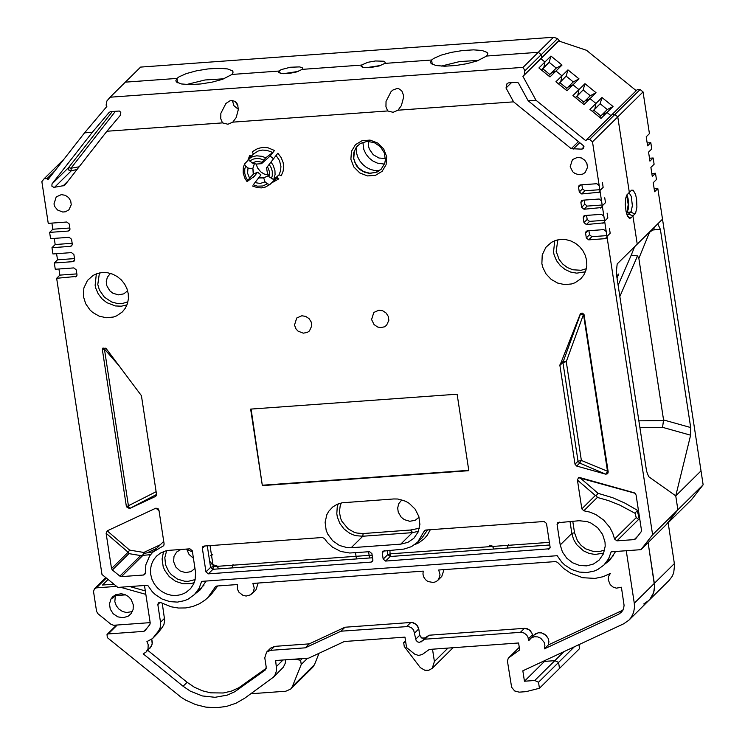 <?xml version="1.0" encoding="UTF-8"?>
<svg xmlns="http://www.w3.org/2000/svg" width="745" height="745" viewBox="0 0 745 745"><rect width="100%" height="100%" fill="white"/><g stroke="black" fill="none" stroke-linecap="round" stroke-linejoin="round"><path stroke-width="1.12" d="M108.109 579.48L102.493 585.021L113.92 584.201M116.62 586.389L96.45 587.852L94.438 588.746L93.535 591.577L96.561 611.338L97.949 613.722L111.117 624.422L113.706 625.269L150.164 622.634M133.308 604.875L131.129 599.436L128.41 596.54L124.983 594.575L121.202 593.737L115.689 594.743L112.672 596.829L111.07 598.85L109.478 603.804L110.251 609.149L113.249 613.806L117.868 616.869L123.195 617.717L128.177 616.199L131.204 613.507L133.122 609.466L133.308 604.875M125.672 594.864L115.363 595.609L112.756 598.179L114.087 595.665M115.363 595.609L114.832 601.662L116.229 605.638L118.846 609.019L122.376 611.412L126.417 612.53L132.377 611.58M129.779 586.557L145.303 590.906M145.834 594.361L120.383 587.237M668.153 522.776L674.56 564.906L673.713 572.821L672.158 576.416L669.019 580.523L648.96 600.349L643.755 603.962M519.256 647.331L508.323 658.142L507.42 660.964L511.619 687.235L514.627 690.95L519.153 692.152L526.035 691.658L539.436 688.278L579.554 648.616L578.949 644.649M674.393 563.555L654.343 583.382L648.103 542.602L654.576 586.082L653.663 592.648L649.854 599.408L628.901 620.175L623.695 623.788L522.841 670.798L524.443 681.228L544.502 661.402L544.399 660.75L544.502 661.402L545.834 660.089M563.937 651.642L554.829 660.657L544.502 661.402L554.829 660.657L558.573 662.407L574.395 646.772M559.495 668.451L558.573 662.407L554.829 660.657L534.761 680.483L538.514 682.243L558.573 662.407L559.495 668.451M144.483 585.495L150.22 622.997L149.838 624.524L144.884 630.838L143.701 631.378L108.23 633.93L107.019 634.47L107.308 637.599L181.258 697.385L185.85 700.216L195.609 704.584L205.871 707.126L216.274 707.75L226.452 706.428L236.044 703.206L244.723 698.205L273.545 677.084L275.445 674.197L276.628 669.988L275.641 660.517L308.672 658.133L344.358 641.501L404.963 637.124L406.556 647.554L414.723 654.147L418.448 655.432L422.126 654.585L429.362 649.426L518.595 642.982L519.656 649.938L508.686 657.835L519.265 647.377M285.726 659.791L285.205 663.357L283.351 667.185L272.949 677.708M626.256 550.723L634.284 603.208L654.343 583.382L654.473 588.764L653.663 592.648L652.099 596.242L648.96 600.349M438.535 579.517L436.384 581.482L433.469 582.534L427.872 581.51L425.423 579.591L423.719 577.012L422.955 574.078L423.216 571.126L252.881 583.428L254.25 588.131L253.319 591.958L250.702 594.799L246.157 596.047L242.945 595.348L238.996 592.284L237.478 589.332L237.394 584.546L216.776 586.026L215.575 586.566L207.79 597.658L205.182 599.986L199.306 603.85L192.75 606.532L185.728 607.939L178.455 608.032L171.173 606.803L160.799 602.612L158.368 602.873L157.838 604.568L160.631 622.96L160.147 627.774L158.666 630.819L152.52 638.577L146.923 641.575L148.18 644.676L148.032 648.709L146.039 652.08L143.198 653.849L183.084 686.257L190.347 691.174L202.417 695.951L215.063 697.301L227.309 695.104L234.768 691.751L265.313 669.969L266.216 667.138L264.782 657.788L266.58 652.126L270.603 650.338L305.254 647.833L340.949 631.201L408.362 626.508L411.333 627.653L413.615 629.935L416.027 640.197L417.424 641.808L419.426 642.423L424.995 639.191L521.211 632.291L524.257 633.11L526.762 635.14L527.972 637.226L528.68 640.719L531.325 637.86L534.37 636.733L537.713 636.891L540.842 638.316L544.139 642.32L544.902 645.626L544.362 648.876L618.667 614.243L621.712 611.971L623.621 608.591L624.077 605.303L621.404 587.237L616.366 588.168L612.967 587.013L610.22 584.648L608.218 579.712L608.618 576.295L610.36 573.436L603.05 576.723L595.087 578.399L582.674 577.71L570.745 573.296L563.639 568.482L557.558 562.4L555.677 561.572L438.712 570.009L440.072 574.907L438.535 579.517M539.436 688.278L538.514 682.243M534.761 680.483L524.443 681.228M634.284 603.208L634.517 607.259L633.604 612.474L631.369 617.177L628.901 620.175M615.621 551.486L609.68 560.352L604.856 564.114M507.457 547.473L508.351 544.642M489.716 545.238L492.305 546.076L493.684 548.469M368.71 552.567L369.539 557.996M355.635 553.516L356.464 558.936M232.151 567.345L233.045 564.514M210.807 555.574L212.819 554.68M218.387 568.342L217 565.949L212.157 564.505L210.444 561.879M206.104 581.053L200.163 589.91L195.339 593.672M147.789 650.348L187.107 682.29L183.084 686.257M152.52 638.577L157.484 633.539L162.28 627.402L158.266 631.369M162.27 603.403L164.701 620.399L163.937 624.459L162.28 627.402M216.18 586.175L215.165 587.172M622.978 610.127L618.667 614.243M534.072 634.898L538.384 632.756L541.727 632.915L544.856 634.349L548.152 638.344L548.916 641.659L548.376 644.909L622.68 610.276M548.376 644.909L544.362 648.876M424.995 639.191L429.008 635.224L524.452 628.333L527.544 628.808L530.226 630.568L531.986 633.259L532.628 636.323M429.008 635.224L424.454 638.307L421.437 637.841L419.845 635.736L418.764 628.929L414.751 632.905M418.764 628.929L417.628 625.968L415.999 624.161L413.149 622.699L410.821 622.475L344.963 627.234L340.949 631.201M266.57 652.126L270.593 648.159L274.616 646.371L309.268 643.866L344.963 627.234M309.268 643.866L305.254 647.833M266.198 668.302L238.782 687.775L231.323 691.136L223.258 692.99L210.63 692.831L202.295 690.764L194.361 687.207L187.107 682.29M150.052 648.113L152.203 644.043L151.757 639.266L152.362 642.674L151.589 645.952L146.048 652.071M217.754 585.961L211.831 593.663L207.799 597.648M255.935 589.863L258.17 583.046L255.954 589.844L251.94 593.812M444.011 569.627L441.776 576.434L443.992 569.627M405.699 641.948L403.678 642.665L404.256 646.474L420.31 667.622L424.808 670.239L428.85 670.23L432.249 668.312L434.4 661.523L432.51 649.193M405.531 640.83L403.678 642.665M287.98 659.623L295.299 659.26L300.608 660.275L301.25 664.456L292.375 686.536L290.69 689.069L285.81 691.23L250.916 693.744M319.037 653.3L314.446 664.717L312.77 667.25L290.69 689.069M307.564 658.217L301.25 664.456M302.312 658.589L300.608 660.275M363.16 67.413L361.399 65.094L363.15 67.413M384.802 63.4L431.606 60.019L432.277 64.359L431.606 60.019L384.802 63.4L379.186 65.97L370.172 67.581L362.796 67.329L361.111 66.51L361.399 65.094L302.209 69.369L361.399 65.094L367.909 62.282L375.471 60.969L383.628 61.22L385.221 62.189L384.802 63.4M541.382 69.956L549.13 62.301L542.993 68.605L543.813 67.553L544.94 62.003L540.851 58.687L541.68 57.635L541.224 54.683L538.3 52.308L486.671 56.033L538.3 52.308L541.224 54.683L541.68 57.635L540.851 58.687L544.94 62.003L543.813 67.553L541.522 70.067M558.387 83.766L566.135 76.12L559.998 82.425L560.817 81.373L561.944 75.822L556.003 70.998L550.955 73.355L556.003 70.998L561.944 75.822L560.817 81.373L558.527 83.878M575.391 97.586L583.139 89.94L577.003 96.235L577.822 95.183L578.949 89.642L573.007 84.818L567.96 87.165L573.007 84.809L578.949 89.633L577.822 95.183L575.531 97.697M592.396 111.405L600.144 103.751L594.007 110.055L594.827 109.003L595.953 103.453L590.012 98.629L584.965 100.985L590.012 98.629L595.953 103.453L594.827 109.003L592.536 111.508M613.033 106.498L607.017 112.448L601.969 114.805L607.017 112.448L610.956 115.643L607.017 112.448L601.001 118.39L589.938 109.394L601.969 97.511L613.033 106.498L607.277 109.552L600.144 103.751L601.969 97.511M611.924 114.711L614.839 114.497L617.773 116.872L629.32 192.368L626.694 195.218L625.744 198.114L625.269 204.502L626.051 211.44L627.16 215.231L629.302 218.304L630.931 217.996L632.933 216.013L628.715 214.029L626.778 214.169L628.715 214.029L627.262 215.473M629.041 192.648L631.294 196.457L632.365 205.62L631.229 211.347L628.715 214.029L632.933 216.013L635.643 213.014L636.91 207.166L636.603 199.25L635.56 194.454L633.213 190.236L631.564 190.18L629.32 192.368L617.773 116.872L592.499 141.839L652.601 534.761L677.875 509.776L666.235 524.676L691.509 499.69L703.14 484.79L662.51 219.17L637.236 244.137L632.933 216.013L637.236 244.137L617.177 263.954L616.236 272.894L646.567 471.157L648.662 476.66L675.752 495.863L677.875 509.776L666.235 524.676L640.97 549.661L611.179 551.812L608.591 558.815L603.962 564.999L597.751 569.525L594.24 571.052L586.958 572.542L579.368 572.067L571.666 569.506L564.719 564.971L561.758 562.112L557.176 555.705L201.662 581.37L199.083 588.354L194.473 594.529L188.262 599.064L184.751 600.6L177.468 602.1L169.879 601.634L162.168 599.073L155.211 594.529L152.25 591.679L147.668 585.263L117.887 587.414L101.99 574.507L56.648 278.295L59.861 275.119L58.93 268.982M636.23 90.676L586.529 50.297L558.778 40.994L559.197 40.332L557.53 38.591L553.544 37.25L140.591 67.097L125.337 82.155L176.947 78.421L177.617 82.769L176.947 78.421L125.337 82.155L110.074 97.213L523.055 67.367L524.927 70.784L524.163 74.938L522.934 76.39L535.981 100.23L585.821 140.731L586.79 139.511L589.565 139.464L592.499 141.839M232.012 74.444L278.807 71.064L280.567 73.382L278.807 71.064L232.012 74.444L222.569 79.305L212.39 82.071L200.954 83.943L190.077 84.604L181.501 83.962L176.612 82.108L175.82 80.823L176.947 78.421L179.117 76.8L186.39 73.569L196.568 70.794L208.013 68.931L218.89 68.261L227.458 68.913L232.347 70.756L233.138 72.051L232.012 74.444M560.212 544.949L562.428 551.961L566.694 558.107L572.56 562.754L579.442 565.436L586.65 565.874L593.439 564.039L599.129 560.1L603.459 553.786L605.201 546.178L605.024 542.174L602.593 534.416L597.695 527.749L590.915 523.018L587.088 521.565L579.126 520.727L557.614 522.739L557.074 524.433L560.212 544.949L571.843 533.439L570 521.388M541.876 263.628L542.23 254.958L545.852 247.34L551.561 242.265L556.059 240.29L560.957 239.396L566.023 239.639L570.996 241.008L575.634 243.429L579.703 246.781L583 250.888L585.356 255.563L586.65 260.554L586.818 265.63L585.859 270.51L583.819 274.97L580.793 278.788L575.103 282.718L571.797 283.92L564.71 284.627L557.577 283.044L551.123 279.338L545.992 273.871L542.714 267.204L541.876 263.628M371.578 319.521L373.822 312.444L378.916 310.199L382.781 310.823L386.124 313.04L388.294 316.42L388.862 320.294L386.543 325.351L384.355 326.869L380.36 327.595L377.613 326.99L374.065 324.587L371.578 319.521M294.489 325.09L296.733 318.013L301.827 315.768L305.692 316.392L309.035 318.609L311.205 321.989L311.773 325.863L309.454 330.92L307.266 332.438L303.271 333.164L298.047 331.134L296.072 329.029L294.489 325.09M126.426 506.814L129.49 508.574L155.472 496.468L156.534 494.41L141.42 395.67L106.079 348.455L102.922 348.083L102.382 349.778L126.426 506.814L102.382 349.778M205.965 571.918L208.349 573.855L371.122 562.112L372.332 561.572L372.863 559.877L371.913 553.619L369.529 551.682L349.722 553.014L340.735 551.458L332.484 547.147L327.297 542.36L324.503 538.579L322.436 537.499L204.093 546.048L202.891 546.579L202.351 548.283L205.965 571.918L210.584 567.355L207.287 545.815M145.312 573.278L143.543 575.019L144.754 574.479L145.312 572.933L145.852 564.738L149.652 555.91L152.716 552.241L163.593 545.75L164.133 544.055L158.964 510.288L158.005 508.528L155.835 508.183L107.196 530.859L129.593 550.099L143.794 552.455L143.655 553.442L153.153 551.812M143.543 575.019L121.416 576.621L119.871 576.109L112.355 570.009L111.527 568.575L106.125 533.299L107.196 530.859M169.609 550.294L189.91 548.823L192.294 550.76L195.609 572.737L195.078 579.945L193.653 583.959L190.571 588.643L185.747 592.629L181.258 594.612L176.36 595.497L171.294 595.255L166.321 593.886L161.684 591.474L157.614 588.122L154.317 584.005L151.971 579.331L150.676 574.339L150.499 569.273L151.458 564.384L153.507 559.923L156.534 556.115L160.631 553.004L165.437 551.002L169.609 550.294M83.487 296.743L83.84 288.073L87.463 280.446L93.172 275.38L97.66 273.406L102.568 272.512L107.634 272.763L112.607 274.132L117.244 276.553L121.305 279.897L124.601 284.013L126.948 288.688L128.242 293.688L128.41 298.754L127.451 303.634L125.411 308.095L122.385 311.904L116.695 315.833L113.389 317.035L106.311 317.743L99.178 316.159L92.725 312.444L89.959 309.901L85.703 303.755L83.487 296.743M350.886 159.3L351.463 151.328L355.467 144.679L362.107 140.665L370.069 140.097L377.78 143.068L383.712 149L386.683 156.72L386.106 164.692L382.101 171.341L375.461 175.345L367.499 175.922L359.788 172.952L353.866 167.02L350.886 159.3M253.43 154.001L248.383 159.067L252.844 156.59L256.671 155.817L261.961 156.32L265.751 157.81L272.54 152.623L271.199 151.868L266.924 150.369L262.491 150.071L258.245 150.993L253.43 154.001L252.257 152.101L253.496 150.993L257.817 148.497L262.771 147.389L267.949 147.761L274.477 150.49L270.146 156.04L273.517 158.778L277.848 153.228L281.107 157.521L283.091 162.457L283.622 165.911L283.174 171.024L281.284 175.68L279.04 174.805L280.586 170.782L280.93 166.405L279.496 160.585L276.088 155.5L277.848 153.228M267.427 183.81L265.034 181.873L260.21 183.466L254.995 182.59L253.244 184.834L257.425 186.166L262.734 185.999L267.427 183.81L269.848 184.555L276.442 178.13L278.816 178.837L276.591 177.031M248.495 159.793L244.462 164.105L245.617 166.088L248.011 168.035L247.573 173.194L249.566 178.176L247.061 181.612L253.794 176.63L253.226 177.71L257.565 172.16L260.936 174.898L253.244 184.834M251.102 156.32L249.789 155.258L250.86 156.571M580.29 184.909L596.81 183.717L599.194 185.654L599.939 190.524L599.408 192.219L581.677 193.951L579.293 192.014L578.548 187.153L579.089 185.449L580.29 184.909M582.637 200.209L599.157 199.017L601.541 200.954L602.286 205.825L601.746 207.52L584.015 209.252L581.631 207.315L580.886 202.444L581.426 200.75L582.637 200.209M584.974 215.51L601.494 214.318L603.878 216.255L604.623 221.125L604.083 222.82L586.362 224.552L583.978 222.615L583.233 217.745L583.763 216.05L584.974 215.51M606.961 236.426L606.43 238.121L605.219 238.661L588.699 239.853L586.315 237.916L585.57 233.045L586.11 231.35L587.311 230.81L603.832 229.618L606.225 231.555L606.97 236.426L610.174 233.25L609.429 228.389M400.736 544.148L351.174 547.733L347.189 547.659L339.385 545.442L332.615 540.702L327.707 534.044L326.161 530.244L325.109 522.282L326.85 514.674L328.722 511.303L332.726 506.991L337.14 504.3L342.151 502.791L393.816 498.954L397.802 499.02L405.606 501.245L409.182 503.322L415.114 509.114L418.83 516.443L419.891 524.405L418.141 532.014L413.82 538.328L407.86 542.379L400.736 544.148L412.367 532.647L400.736 544.148M581.836 508.872L583.819 510.8L589.928 512.113L595.777 514.525L603.608 520.029L609.773 527.376L612.707 533.029L614.578 539.035L616.935 540.851L634.237 539.604L635.606 538.886L641.11 531.837L641.492 530.319L636.09 495.034L635.131 493.274L578.483 477.657L577.431 480.078L581.836 508.872L595.357 495.509L577.431 480.078M383.191 559.132L385.575 561.069L549.568 548.776L550.099 547.081L546.485 523.437L544.101 521.5L425.749 530.04L424.538 530.58L417.628 542.192L411.454 546.634L404.125 549.056L382.772 551.17L382.232 552.874L383.191 559.132L387.81 554.569L387.167 550.406M262.342 485.6L468.819 470.691L457.123 394.198L250.637 409.107L262.342 485.6L251.093 409.079M575 464.191L576.658 466.053L605.741 474.192L607.678 473.727L608.209 472.032L583.978 314.325L582.078 313.04L580.169 314.213L559.895 365.441L575 464.191L578.036 461.202L562.922 362.452L559.895 365.441M53.975 203.962L56.22 196.885L61.314 194.641L65.178 195.264L68.521 197.481L70.691 200.861L71.25 204.735L68.931 209.792L65.476 211.766L62.748 212.036L57.523 209.997L54.823 206.654L53.975 203.962M570.195 166.657L572.439 159.588L577.533 157.335L581.398 157.959L584.741 160.175L586.911 163.555L587.479 167.429L585.16 172.486L582.972 174.004L578.977 174.74L574.944 173.511L572.682 171.722L570.195 166.657M513.584 101.851L571.247 148.693L581.668 149.14L583.54 148.655L583.251 145.526L528.186 100.789L518.464 83.021L517.16 82.267L508.397 82.9L507.01 83.626L506.023 88.022L513.584 101.851L397.998 110.204L393.109 112.309L387.689 110.949L232.803 122.143L227.914 124.247L222.494 122.888L106.917 131.241L64.554 185.477L53.891 187.377L51.88 186.166L52.01 183.922L92.324 132.293L84.539 132.852L106.833 106.47L106.107 105.147L106.88 101.003L110.074 97.213M56.648 278.295L76.437 276.414L76.977 274.709L76.232 269.848L73.848 267.911L55.27 269.252L54.311 262.994L72.889 261.653L74.1 261.113L74.64 259.418L73.895 254.548L71.511 252.611L52.923 253.952L51.973 247.694L70.552 246.353L71.753 245.813L72.293 244.118L71.548 239.247L69.164 237.31L50.586 238.651L49.626 232.393L68.205 231.052L69.415 230.512L69.956 228.817L69.21 223.947L66.827 222.01L48.248 223.36L41.86 181.631L44.151 178.725L46.916 178.679L48.043 179.592L84.539 132.852M652.601 534.761L640.97 549.661M535.981 100.23L528.186 100.789M92.324 132.293L109.17 112.374L110.558 111.657L119.312 111.024L120.811 112.272L120.15 115.54L106.917 131.241M232.803 122.143L236.184 117.552L238.344 109.487L237.618 104.682L236.621 102.829L235.271 101.469L231.779 100.482L229.805 100.91L225.912 103.481L220.855 113.342L220.753 118.753L222.494 122.888M397.998 110.204L401.378 105.613L403.529 97.539L403.39 94.997L401.816 90.881L398.817 88.739L396.964 88.543L393.006 89.987L391.106 91.542L386.04 101.404L385.947 106.814L387.689 110.949M265.751 157.81L262.035 162.214L256.82 161.348L251.987 162.941L248.383 159.067M270.146 156.04L261.542 163.686L256.112 164.077L251.987 162.941M261.542 163.686L262.035 162.214M271.012 162.084L273.285 165.52L274.952 170.67L275.063 174.637L273.694 179.629L269.019 176.779L269.457 171.611L267.464 166.629L276.088 155.5M273.694 179.629L279.04 174.805M269.019 176.779L267.408 173.25L266.57 167.765L273.517 158.778M266.57 167.765L267.464 166.629M253.719 173.948L253.272 174.274L252.853 168.314L253.719 173.948L257.565 172.16M249.566 178.176L253.272 174.274M248.011 168.035L252.434 168.78M550.955 56.061L538.914 67.953L549.987 76.94L562.019 65.057L556.264 68.102L549.13 62.301L550.955 56.061L562.019 65.057M556.264 68.102L548.525 75.748M573.007 84.818L579.023 78.868L573.268 81.922L566.135 76.12L567.96 69.881L555.919 81.764L566.992 90.76L573.007 84.809M573.268 81.922L565.529 89.568M584.965 83.691L572.924 95.584L583.996 104.57L596.028 92.687L590.273 95.733L583.139 89.94L584.965 83.691L596.028 92.687M590.273 95.733L582.534 103.387M607.277 109.552L599.539 117.198M49.626 232.393L52.839 229.227L51.899 223.09M51.973 247.694L55.186 244.528L54.245 238.391M54.311 262.994L57.523 259.819L56.583 253.691M302.209 69.369L296.594 71.939L289.88 73.299L281.629 73.55L278.518 72.479L278.807 71.064L281.247 69.602L290.308 67.246L299.509 66.901L302.088 67.618L302.628 68.158L302.209 69.369M553.544 37.25L523.055 67.367M486.671 56.033L477.238 60.894L467.059 63.67L455.614 65.532L444.737 66.203L436.16 65.551L431.271 63.707L430.48 62.412L431.606 60.019L433.776 58.389L441.049 55.158L451.228 52.392L462.673 50.52L473.55 49.859L482.117 50.502L487.007 52.355L487.798 53.64L486.671 56.033M558.778 40.994L522.934 76.39M193.439 558.238L189.053 554.438L186.734 549.186M194.994 568.388L190.981 571.629L185.552 572.626L180.067 570.949L175.764 566.992L173.613 561.637L173.995 556.385L176.658 552.017L180.877 549.475M186.222 549.093L192.48 551.98M127.637 290.811L123.763 293.865L118.334 294.862L112.849 293.195L109.785 290.764L106.833 285.754L106.265 281.582L107.327 277.242L110.446 273.396M356.194 147.342L356.352 152.148L357.535 156.571L359.658 160.706L362.61 164.338L366.242 167.28L370.367 169.385L374.791 170.558L379.289 170.735M357.777 145.452L354.387 150.928L353.754 158.359L354.899 162.41L358.401 167.746L363.56 171.536L369.604 173.203L375.648 172.505L381.198 169.18M353.558 158.555L356.464 165.809L360.096 169.674L364.668 172.3L369.716 173.417L377.063 172.076L381.086 169.292L384.681 163.434L385.361 159.979L384.318 152.855L380.322 146.635L374.167 142.556L367.062 141.41L360.412 143.44L356.371 147.026L353.81 152.427L353.558 158.555M419.062 517.226L415.188 520.289L409.759 521.286L404.274 519.619L401.201 517.188L398.249 512.169L397.681 508.006L398.743 503.667L401.862 499.821M256.122 164.068L257.602 168.016L260.601 171.732L263.777 173.855L268.274 175.14M254.427 163.602L252.853 168.314M260.936 174.898L258.617 177.934L263.218 177.934L268.582 175.82M258.617 177.934L264.205 177.534M254.995 182.59L258.292 178.353M263.73 177.962L265.034 181.873M274.477 150.49L272.54 152.623M256.597 180.448L257.435 179.377M581.882 184.797L582.506 188.848L584.89 190.785L599.818 189.705M599.939 190.524L603.152 187.358L602.407 182.488M584.22 200.098L584.844 204.149L587.228 206.086L602.156 205.005M602.286 205.825L605.489 202.659L604.744 197.788M586.566 215.398L587.181 219.449L589.565 221.386L604.502 220.306M604.623 221.125L607.836 217.95L607.091 213.089M588.904 230.699L589.528 234.75L591.912 236.686L606.84 235.606M52.839 229.227L69.825 227.998M55.186 244.528L72.172 243.298M57.523 259.819L74.509 258.599M59.861 275.119L76.856 273.89M638.754 512.439L636.603 511.266L635.001 513.249L619.607 505.008L608.181 500.51L597.341 497.436L596.317 495.49L595.357 495.509M635.783 494.093L634.274 492.799L579.852 477.573M639.806 519.349L638.595 519.433L636.239 517.617L614.578 539.035M150.565 554.662L140.656 555.574L119.871 576.109M140.656 555.574L128.932 553.628L128.103 552.203L111.527 568.575M155.835 508.183L107.215 530.85M468.763 470.328L262.743 485.2M607.734 473.671L605.853 474.081L607.529 471.464L583.503 314.409L580.169 314.213M584.043 314.474L583.503 314.409L566.265 361.688L563.043 361.381L560.007 364.38M605.741 474.192L579.694 463.055L581.37 460.438L566.265 361.688L562.922 362.452L580.653 313.524M608.134 471.538L581.37 460.438L578.036 461.202L579.694 463.055L576.658 466.053M105.771 348.12L104.421 349.014L128.457 506.051L129.602 508.463L126.538 506.702L156.115 491.7M128.242 552.194L129.593 550.099M142.723 555.016L143.655 553.442M596.317 495.49L598.067 493.32L612.623 497.688L624.552 502.922L638.521 510.912M636.603 511.266L637.618 510.66M637.496 518.539L639.406 516.713M341.294 502.95L340.195 505.818L339.422 511.992L340.586 518.259L341.862 521.249L348.092 528.792L353.726 532.051L356.799 533.029L363.104 533.55L410.57 530.012L412.441 532.368M703.14 484.79L677.875 509.776L675.752 495.863L690.615 435.192L662.556 427.341L663.562 419.947L690.689 427.537L660.368 229.292L652.732 230.019L649.528 232.319L638.856 258.413L663.562 419.947M647.154 142.938L650.804 142.677L647.601 145.843L646.213 136.801L649.426 133.634L643.047 91.914L617.773 116.872L614.839 114.497L612.064 114.544L586.809 139.492M643.047 91.914L640.113 89.53L637.338 89.577L612.083 114.525M649.491 158.238L653.151 157.977L649.938 161.143L648.56 152.101L651.763 148.935L650.804 142.677M651.838 173.538L655.488 173.268L652.275 176.444L650.897 167.401L654.11 164.235L653.151 157.977M654.175 188.83L657.826 188.569L654.622 191.744L653.235 182.702L656.447 179.526L655.488 173.268M662.51 219.17L657.826 188.569M638.856 258.413L637.515 255.926L619.849 296.51M617.037 278.136L618.704 274.011L616.711 275.976M593.821 110.241L600.824 115.931M576.816 96.422L583.819 102.112M559.812 82.611L566.815 88.301M542.807 68.791L549.81 74.481M567.96 69.881L579.023 78.868M690.689 427.537L690.615 435.192M657.295 224.32L657.835 224.04L660.368 229.292M478.681 60.373L459.684 61.565L441.198 66.109M224.022 78.784L205.024 79.976L186.539 84.52M618.136 285.27L631.239 255.135L637.515 255.926M385.407 158.48L378.935 158.024L373.152 154.643L369.334 149.112L368.458 145.908L368.524 141.382M384.439 164.114L377.287 163.09L372.826 160.976L368.943 157.856L365.87 153.926L363.811 149.447L362.871 142.276M626.415 212.921L627.029 212.316L630.726 212.055L634.945 214.029M626.899 194.864L628.044 198.487L628.687 204.614L628.37 208.861L627.029 212.316M366.112 67.711L380.816 65.458M283.519 73.681L298.214 71.427M106.358 578.055L96.45 587.852M276.535 666.393L283.026 659.986M108.23 633.93L117.263 625.008M143.701 631.378L147.147 627.961M157.484 633.539L153.47 637.506M164.552 618.294L160.538 622.252M160.073 602.351L157.838 604.568M530.058 638.865L535.32 633.902L538.374 632.766L541.717 632.924L546.187 635.485L548.143 638.353L548.907 641.668L548.367 644.919M524.452 628.333L528.959 629.553L531.977 633.269L532.386 634.805L528.382 638.763M524.443 628.342L520.438 632.309M419.733 635.224L421.903 638.12L425.339 637.869L421.335 641.827M419.724 635.234L415.719 639.191M418.755 628.948L416.595 624.72L412.367 622.55L410.812 622.485L406.807 626.443M274.616 646.371L270.603 650.338M265.63 669.606L264.95 670.277M242.2 685.577L238.186 689.544M447.996 648.076L434.4 661.523M314.446 664.717L292.375 686.536M278.816 178.837L271.413 183.037M247.768 160.566L249.789 155.258M194.222 582.655L190.627 583.67L183.037 583.773L175.643 581.333L169.273 576.639L164.654 570.214L163.174 566.572L162.084 558.955L163.555 551.617M263.786 159.97L259.605 158.638L256.382 158.499L253.281 159.095L249.594 160.994M271.413 178.716L272.279 175.69L272.279 171.415L271.422 168.24L269.215 164.384M245.617 166.088L244.751 169.115L244.751 173.399L246.046 177.589L247.815 180.42M54.925 170.782L46.916 178.679M557.53 38.591L524.927 70.784M559.197 40.332L524.163 74.938M640.113 89.53L589.565 139.464M166.638 550.713L164.822 557.614L165.595 564.924L168.854 571.713L171.303 574.637L177.44 579.079L184.574 581.212L188.234 581.323L195.162 579.582M99.43 272.949L97.791 284.506L99.402 290.001L104.356 297.143L111.601 301.949L117.114 303.429L122.701 303.392L127.944 301.827M127.004 304.901L121.305 306.204L115.335 305.934L106.805 302.656L101.963 298.782L98.2 293.847L95.779 288.213L95.127 285.242L96.347 273.853M410.57 530.012L419.379 528.252M418.429 531.315L412.367 532.647L362.815 536.232L356.091 535.702L352.804 534.705L349.656 533.234L344.069 529.025L339.841 523.465L337.336 517.03L336.805 513.668L337.243 507.01L338.202 503.862M598.198 192.759L599.958 191.018M584.89 190.785L581.677 193.951M579.293 192.014L582.506 188.848M580.849 184.872L578.548 187.153M600.535 208.06L602.305 206.318M587.228 206.086L584.015 209.252M581.631 207.315L584.844 204.149M583.195 200.172L580.886 202.444M602.882 223.36L604.642 221.619M589.565 221.386L586.362 224.552M583.978 222.615L587.181 219.449M585.533 215.473L583.233 217.745M605.219 238.661L606.979 236.919M591.912 236.686L588.699 239.853M586.315 237.916L589.528 234.75M587.87 230.773L585.57 233.045M68.205 231.052L69.974 229.311M70.552 246.353L72.312 244.611M72.889 261.653L74.658 259.912M75.236 276.944L76.996 275.212M351.174 547.733L362.815 536.232L363.104 533.55M597.341 497.436L583.819 510.8M637.785 536.093L634.237 539.604M638.595 519.433L616.935 540.851M636.239 517.617L635.001 513.249M637.562 512.104L638.884 516.751M579.75 477.545L598.067 493.32M143.105 555.202L121.416 576.621M128.932 553.628L112.355 570.009M128.103 552.203L106.125 533.299M164.058 544.995L162.829 546.206M156.646 548.367L148.525 552.147M143.794 552.455L160.287 544.763M159.048 510.828L155.929 508.146M549.782 544.986L390.194 556.506L387.81 554.569L390.473 553.824L549.382 542.351M389.924 550.201L390.194 556.506L385.575 561.069M384.532 550.592L382.232 552.874M417.628 542.192L422.247 537.629L427.555 529.909M425.358 530.114L424.063 531.39M550.117 547.575L548.357 549.316M430.321 529.714L427.22 535.282L424.091 538.868L419.016 542.667L414.667 544.688M372.547 557.772L212.968 569.292L210.584 567.355L213.256 566.619L372.146 555.146M210.034 545.619L213.256 566.619L212.968 569.292L208.349 573.855M204.651 546.001L202.351 548.283M372.882 560.361L371.122 562.112M156.543 494.484L129.49 508.574M119.805 366.615L104.421 349.014L102.493 349.666L102.978 348.027M156.366 495.583L155.472 496.468M68.121 180.933L62.98 186.008M77.061 169.478L71.315 170.773L54.646 187.219M115.428 111.303L70.961 168.249L71.315 170.773L68.773 170.065L68.68 167.476L52.01 183.922M79.156 166.796L70.961 168.249L68.68 167.476L112.355 111.527M109.403 112.169L108.938 112.625M238.344 109.329L233.986 105.799L232.338 100.473M235.141 101.376L237.99 105.902M578.418 141.606L571.247 148.693M579.722 142.658L573.156 149.14M584.052 146.793L581.668 149.14M511.424 82.686L506.023 88.022M557.819 239.834L556.18 251.391L559.122 259.465L562.745 264.037L567.392 267.557L572.719 269.764L581.109 270.277L586.352 268.712M585.402 271.785L576.732 273.154L570.782 272.102L565.194 269.55L560.352 265.667L556.589 260.741L554.168 255.097L553.516 252.136L554.736 240.737M559.374 522.152L557.074 524.433M603.739 553.097L595.069 554.466L589.118 553.414L583.531 550.862L576.649 544.632L573.529 539.296L571.843 533.439L574.516 532.703L577.459 540.777L581.081 545.349L585.728 548.869L593.849 551.626L599.436 551.579L604.689 550.024M572.756 521.193L574.516 532.703M627.756 216.506L630.931 217.996M638.875 420.832L663.581 420.59M631.239 255.135L634.628 246.716M675.752 495.863L701.017 470.887M648.159 233.353L648.811 233.641M653.831 227.746L654.24 229.73M662.556 427.341L639.899 427.565M626.685 195.237L628.221 204.577L626.918 212.418M94.438 588.746L105.753 577.561M437.781 580.383L441.766 576.444M107.019 634.47L116.546 625.064M453.081 647.712L432.249 668.312M64.079 159.048L44.16 178.707M613.554 555.509L603.962 564.999M204.028 585.086L194.482 594.519M163.723 541.373L152.716 552.241M247.005 181.547L244.788 178.13L243.187 173.026L243.27 167.802L244.453 164.133M269.811 184.583L265.35 187.079L261.523 187.88L257.556 187.703L252.453 185.98"/></g></svg>
